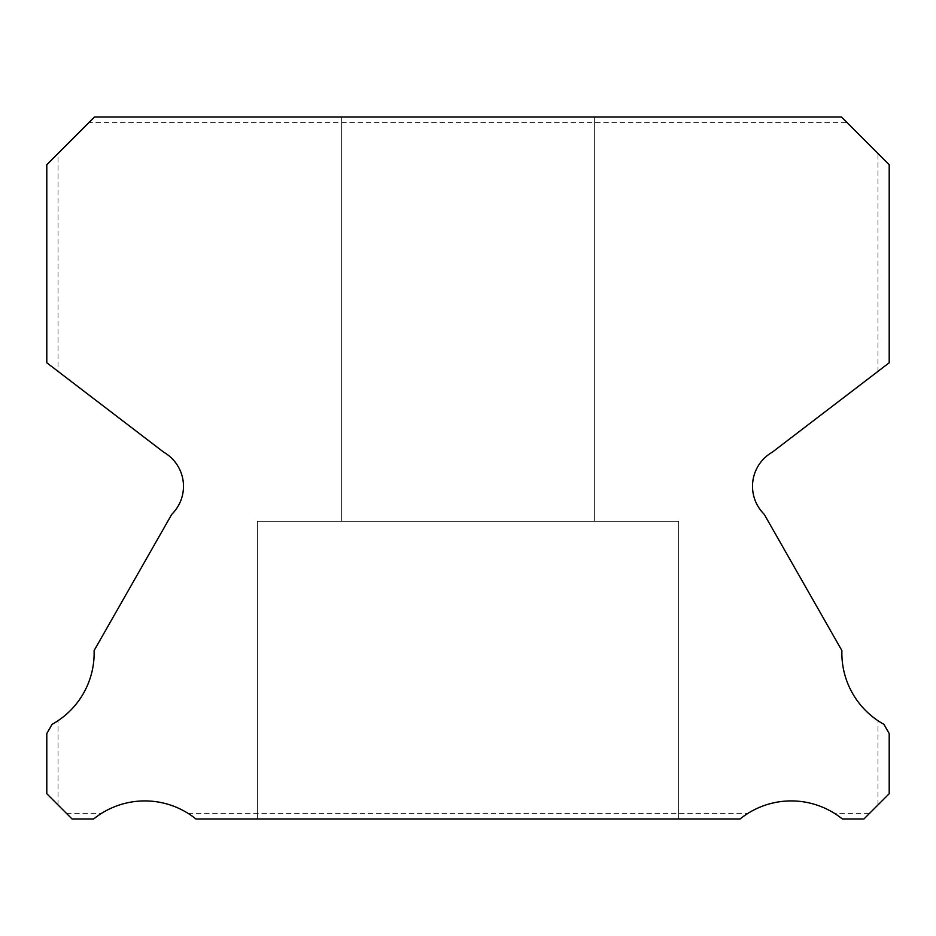 <?xml version="1.0" encoding="UTF-8"?>
<svg xmlns="http://www.w3.org/2000/svg" width="936" height="936" viewBox="0 0 936 936"><rect width="100%" height="100%" fill="white"/><g stroke="black" fill="none" stroke-linecap="round" stroke-linejoin="round"><path stroke-width="0.7" stroke-dasharray="4.68 3.51" d="M594.36 117L594.36 521.352L341.64 521.352L594.36 521.352L341.64 521.352L594.36 521.352L341.64 521.352L594.36 521.352L341.64 521.352L594.36 521.352L341.64 521.352L594.36 521.352L341.64 521.352L594.36 521.352L341.64 521.352L594.36 521.352L341.64 521.352L594.36 521.352L341.64 521.352L594.36 521.352L341.64 521.352L594.36 521.352L341.64 521.352L594.36 521.352L341.64 521.352L594.36 521.352L341.64 521.352L594.36 521.352L341.64 521.352L594.36 521.352L341.64 521.352L594.36 521.352L341.64 521.352L594.36 521.352L341.64 521.352L594.36 521.352L341.64 521.352L594.36 521.352L341.64 521.352L594.36 521.352L341.64 521.352L594.36 521.352L341.64 521.352L594.36 521.352L341.64 521.352L594.36 521.352L341.64 521.352L594.36 521.352L341.64 521.352L594.36 521.352L341.64 521.352L594.36 521.352L341.64 521.352L594.36 521.352L341.64 521.352L594.36 521.352L341.64 521.352L594.36 521.352L341.64 521.352L594.36 521.352L341.64 521.352L594.36 521.352L341.64 521.352L594.36 521.352L341.64 521.352L594.36 521.352L341.64 521.352L594.36 521.352L341.64 521.352L594.36 521.352L341.64 521.352L594.36 521.352L341.64 521.352L594.36 521.352L341.64 521.352L594.36 521.352L341.64 521.352L594.36 521.352L341.64 521.352L594.36 521.352L341.64 521.352L594.36 521.352L341.64 521.352L594.36 521.352L341.64 521.352L594.36 521.352L341.64 521.352L594.36 521.352L341.64 521.352L594.36 521.352L341.64 521.352L594.36 521.352L341.64 521.352L594.36 521.352L341.64 521.352L594.36 521.352L341.64 521.352L594.36 521.352L341.64 521.352L594.36 521.352L341.64 521.352L594.36 521.352L594.36 117L341.64 117L341.64 521.352L341.64 117L341.64 521.352L341.64 117L341.64 521.352L341.64 117L341.64 521.352L341.64 117L341.64 521.352L341.64 117L341.64 521.352L341.64 117L341.64 521.352L341.64 117L341.64 521.352L341.64 117L341.64 521.352L341.64 117L341.64 521.352L341.64 117L341.64 521.352L341.64 117L341.64 521.352L341.64 117L341.64 521.352L341.64 117L341.64 521.352L341.64 117L341.64 521.352L341.64 117L341.64 521.352L341.64 117L341.64 521.352L341.64 117L341.64 521.352L341.64 117L341.64 521.352L341.64 117L341.64 521.352L341.64 117L341.64 521.352L341.64 117L341.64 521.352L341.64 117L341.64 521.352L341.64 117L341.64 521.352L341.64 117L341.64 521.352L341.64 117L594.36 117L341.64 117L594.36 117L594.36 521.352L594.36 117L341.64 117L594.36 117L341.64 117L594.36 117L594.36 521.352L594.36 117L341.64 117L594.36 117L341.64 117L594.36 117L594.36 521.352L594.36 117L341.64 117L594.36 117L341.64 117L594.36 117L594.36 521.352L594.36 117L341.64 117L594.36 117L341.64 117L594.36 117L594.36 521.352L594.36 117L341.64 117L594.36 117L341.64 117L594.36 117L594.36 521.352L594.36 117L341.64 117L594.36 117L341.64 117L594.36 117L594.36 521.352L594.36 117L341.64 117L594.36 117L341.64 117L594.36 117L594.36 521.352L594.36 117L341.64 117L594.36 117L341.64 117L594.36 117L594.36 521.352L594.36 117L341.64 117L594.36 117L341.64 117L594.36 117L594.36 521.352L594.36 117L341.64 117L594.36 117L341.64 117L594.36 117L594.36 521.352L594.36 117L341.64 117L594.36 117L341.64 117L594.36 117L594.36 521.352L594.36 117L341.64 117L594.36 117L341.64 117L594.36 117L594.36 521.352L594.36 117L341.64 117L594.36 117L341.64 117L594.36 117L594.36 521.352L594.36 117L341.64 117L594.36 117L341.64 117L594.36 117L594.36 521.352L594.36 117L341.64 117L594.36 117L341.64 117L594.36 117L594.36 521.352L594.36 117L341.64 117L594.36 117L341.64 117L594.36 117L594.36 521.352L594.36 117L341.64 117L594.36 117L341.64 117L594.36 117L594.36 521.352L594.36 117L341.64 117L594.36 117L341.64 117L594.36 117L594.36 521.352L594.36 117L341.64 117L594.36 117L341.64 117L594.36 117L594.36 521.352L594.36 117L341.64 117L594.36 117L341.64 117L594.36 117L594.36 521.352L594.36 117L341.64 117L594.36 117L341.64 117L594.36 117L594.36 521.352L594.36 117L341.64 117L594.36 117L341.64 117L594.36 117L594.36 521.352L594.36 117L341.64 117L594.36 117L341.64 117L594.36 117L594.36 521.352L594.36 117L341.64 117L594.36 117M678.6 521.352L678.6 819L257.4 819L678.6 819L257.4 819L678.6 819L257.4 819L678.6 819L257.4 819L678.6 819L257.4 819L678.6 819L257.4 819L678.6 819L257.4 819L678.6 819L257.4 819L678.6 819L257.4 819L678.6 819L257.4 819L678.6 819L257.4 819L678.6 819L257.4 819L678.6 819L257.4 819L678.6 819L257.4 819L678.6 819L257.4 819L678.6 819L257.4 819L678.6 819L257.4 819L678.6 819L257.4 819L678.6 819L257.4 819L678.6 819L257.4 819L678.6 819L257.4 819L678.6 819L257.4 819L678.6 819L257.4 819L678.6 819L257.4 819L678.6 819L257.4 819L678.6 819L257.4 819L678.6 819L257.4 819L678.6 819L257.4 819L678.6 819L257.4 819L678.6 819L257.4 819L678.6 819L257.4 819L678.6 819L257.4 819L678.6 819L257.4 819L678.6 819L257.4 819L678.6 819L257.4 819L678.6 819L257.4 819L678.6 819L257.4 819L678.6 819L257.4 819L678.6 819L257.4 819L678.6 819L257.4 819L678.6 819L257.4 819L678.6 819L257.4 819L678.6 819L257.4 819L678.6 819L257.4 819L678.6 819L257.4 819L678.6 819L257.4 819L678.6 819L257.4 819L678.6 819L257.4 819L678.6 819L257.4 819L678.6 819L257.4 819L678.6 819L678.6 521.352L678.6 819L678.6 521.352L678.6 819L678.6 521.352L678.6 819L678.6 521.352L678.6 819L678.6 521.352L678.6 819L678.6 521.352L678.6 819L678.6 521.352L678.6 819L678.6 521.352L678.6 819L678.6 521.352L678.6 819L678.6 521.352L678.6 819L678.6 521.352L678.6 819L678.6 521.352L678.6 819L678.6 521.352L678.6 819L678.6 521.352L678.6 819L678.6 521.352L678.6 819L678.6 521.352L678.6 819L678.6 521.352L678.6 819L678.6 521.352L678.6 819L678.6 521.352L678.6 819L678.6 521.352L678.6 819L678.6 521.352L678.6 819L678.6 521.352L678.6 819L678.6 521.352L678.6 819L678.6 521.352L678.6 819L678.6 521.352L257.4 521.352L257.4 819L257.4 521.352L678.6 521.352L257.4 521.352L678.6 521.352L257.4 521.352L257.4 819L257.4 521.352L678.6 521.352L257.4 521.352L678.6 521.352L257.4 521.352L257.4 819L257.4 521.352L678.6 521.352L257.4 521.352L678.6 521.352L257.4 521.352L257.4 819L257.4 521.352L678.6 521.352L257.4 521.352L678.6 521.352L257.4 521.352L257.4 819L257.4 521.352L678.6 521.352L257.4 521.352L678.6 521.352L257.4 521.352L257.4 819L257.4 521.352L678.6 521.352L257.4 521.352L678.6 521.352L257.4 521.352L257.4 819L257.4 521.352L678.6 521.352L257.4 521.352L678.6 521.352L257.4 521.352L257.4 819L257.4 521.352L678.6 521.352L257.4 521.352L678.6 521.352L257.4 521.352L257.4 819L257.4 521.352L678.6 521.352L257.4 521.352L678.6 521.352L257.4 521.352L257.4 819L257.4 521.352L678.6 521.352L257.4 521.352L678.6 521.352L257.4 521.352L257.4 819L257.4 521.352L678.6 521.352L257.4 521.352L678.6 521.352L257.4 521.352L257.4 819L257.4 521.352L678.6 521.352L257.4 521.352L678.6 521.352L257.4 521.352L257.4 819L257.4 521.352L678.6 521.352L257.4 521.352L678.6 521.352L257.4 521.352L257.4 819L257.4 521.352L678.6 521.352L257.4 521.352L678.6 521.352L257.4 521.352L257.4 819L257.4 521.352L678.6 521.352L257.4 521.352L678.6 521.352L257.4 521.352L257.4 819L257.4 521.352L678.6 521.352L257.4 521.352L678.6 521.352L257.4 521.352L257.4 819L257.4 521.352L678.6 521.352L257.4 521.352L678.6 521.352L257.4 521.352L257.4 819L257.4 521.352L678.6 521.352L257.4 521.352L678.6 521.352L257.4 521.352L257.4 819L257.4 521.352L678.6 521.352L257.4 521.352L678.6 521.352L257.4 521.352L257.4 819L257.4 521.352L678.6 521.352L257.4 521.352L678.6 521.352L257.4 521.352L257.4 819L257.4 521.352L678.6 521.352L257.4 521.352L678.6 521.352L257.4 521.352L257.4 819L257.4 521.352L678.6 521.352L257.4 521.352L678.6 521.352L257.4 521.352L257.4 819L257.4 521.352L678.6 521.352L257.4 521.352L678.6 521.352L257.4 521.352L257.4 819L257.4 521.352L678.6 521.352L257.4 521.352L678.6 521.352L257.4 521.352L257.4 819L257.4 521.352L678.6 521.352M847.08 122.616L841.464 117L94.536 117L46.8 164.736L46.8 362.794L163.835 452.263A39.312 39.312 0 0 1 171.768 514.309L94.103 650.578A81.432 81.432 0 0 1 52.065 724.335L46.8 733.578L52.065 724.335L46.8 733.578L46.8 793.728L46.8 733.578L46.8 793.728L72.072 819L66.456 813.384L72.072 819L93.635 819L72.072 819L93.635 819L101.497 813.384L93.635 819A81.432 81.432 0 0 1 195.963 819L188.101 813.384L195.963 819L740.037 819L195.963 819L740.037 819L747.899 813.384L740.037 819A81.432 81.432 0 0 1 842.365 819L863.928 819L842.365 819L834.502 813.384L842.365 819L863.928 819L889.2 793.728L877.968 804.96L889.2 793.728L889.2 733.578L889.2 793.728L889.2 733.578L883.935 724.335L889.2 733.578L883.935 724.335L877.968 720.697L883.935 724.335A81.432 81.432 0 0 1 841.897 650.578L764.232 514.309A39.312 39.312 0 0 1 772.165 452.263L889.2 362.794L877.968 371.381L889.2 362.794L889.2 164.736L841.464 117L847.08 122.616L88.92 122.616L94.536 117L841.464 117L94.536 117L88.92 122.616M46.8 164.736L58.032 153.504L46.8 164.736L46.8 362.794L46.8 164.736M877.968 153.504L889.2 164.736L877.968 153.504L877.968 371.381M58.032 371.381L46.8 362.794L58.032 371.381L58.032 153.504M889.2 164.736L889.2 362.794L889.2 164.736M869.544 813.384L863.928 819L869.544 813.384L834.502 813.384M188.101 813.384L747.899 813.384M66.456 813.384L101.497 813.384M52.065 724.335L58.032 720.697L52.065 724.335M877.968 804.96L877.968 720.697M58.032 804.96L58.032 720.697"/><path stroke-width="1.4" d="M764.232 514.309A39.312 39.312 0 0 1 772.165 452.263L889.2 362.794L889.2 164.736L841.464 117L94.536 117L46.8 164.736L46.8 362.794L163.835 452.263A39.312 39.312 0 0 1 171.768 514.309L94.103 650.578A81.432 81.432 0 0 1 52.065 724.335L46.8 733.578L46.8 793.728L72.072 819L93.635 819A81.432 81.432 0 0 1 195.963 819L740.037 819A81.432 81.432 0 0 1 842.365 819L863.928 819L889.2 793.728L889.2 733.578L883.935 724.335A81.432 81.432 0 0 1 841.897 650.578L764.232 514.309"/></g></svg>
